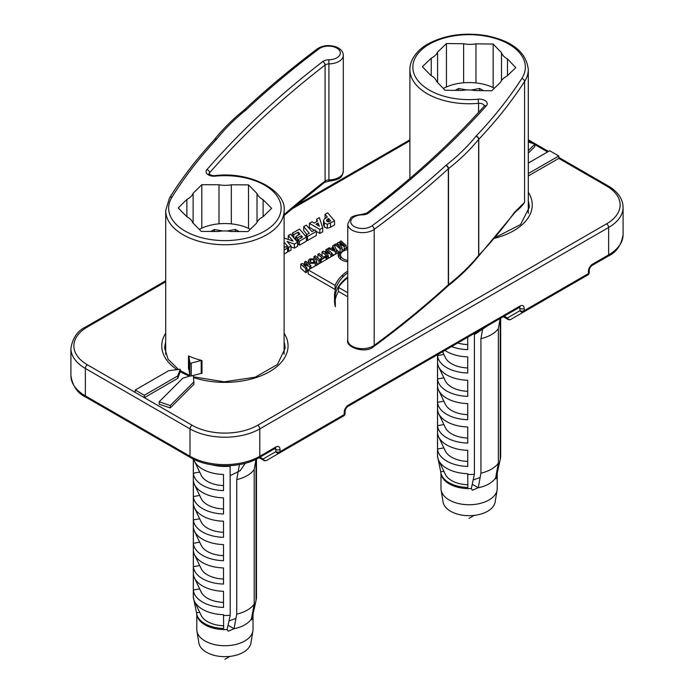 <?xml version="1.0" encoding="UTF-8"?>
<svg xmlns="http://www.w3.org/2000/svg" width="694" height="694" viewBox="0 0 694 694"><rect width="100%" height="100%" fill="white"/><g stroke="black" fill="none" stroke-linecap="round" stroke-linejoin="round"><path stroke-width="1.04" d="M315.987 224.205L318.13 222.974L319.344 226.261L315.987 224.205M318.13 225.524L318.13 222.974M322.701 227.753L319.839 229.41L309.385 223.355L312.092 221.794L314.156 223.069L317.453 221.169L316.698 219.139L319.327 217.621L322.701 227.753L322.701 231.779L319.839 233.436L319.839 229.41M314.365 230.269L309.385 227.389L309.385 223.355M319.839 233.436L316.317 231.397L307.52 236.515L306.201 234.98L309.29 233.193L303.703 226.634L306.332 225.116L311.927 231.675L315.015 229.888L316.343 231.423L316.343 235.457L307.52 240.549L307.52 236.515M316.698 221.603L316.698 219.139M326.588 220.744L327.152 219.373L328.583 218.489L330.648 220.918L328.505 221.907L326.987 221.395L326.544 220.458M328.583 221.889L328.583 218.489M323.595 220.553L324.289 219.113L327.29 216.979L325.026 214.325L327.655 212.806L334.569 220.9L327.299 224.309L324.341 223L323.595 220.553L323.534 225.082M325.035 218.367L325.026 214.325M323.595 224.578L324.341 227.025L327.299 228.335L330.509 227.276L334.569 224.934L334.569 220.9M306.201 236.854L306.201 234.98M307.52 240.549L306.444 239.291M306.991 234.52L303.703 230.668L303.703 226.634M306.444 237.14L299.374 241.226L298.047 239.69L302.506 237.114L301.3 235.682L297.179 238.059L295.87 236.515L299.982 234.147L298.238 232.1L293.77 234.676L292.46 233.132L299.53 229.046L306.444 237.14L306.444 241.165L299.374 245.251L299.374 241.226M299.374 245.251L298.047 243.715L298.047 239.69M301.3 237.808L301.3 235.682M297.179 241.772L297.179 238.059M298.047 241.59L297.362 241.989M295.87 240.237L295.87 236.515M298.238 235.153L298.238 232.1M293.77 237.782L293.77 234.676M295.87 237.495L294.299 238.398M292.46 236.246L292.46 233.132M284.106 237.955L293.094 241.182L288.279 235.544L290.682 234.156L297.587 242.249L294.369 244.114L287.064 241.408L291.029 246.04L288.626 247.428L284.106 242.137M288.279 239.387L288.279 235.544M294.369 244.114L294.369 248.14L297.587 246.283L297.587 242.249M294.369 248.14L291.029 246.899M288.626 247.428L288.626 251.454L291.029 250.074L291.029 246.04M288.626 251.454L287.585 250.23M285.008 247.22L284.106 246.162M284.106 247.741L286.258 246.491L287.585 248.027L284.106 250.04M284.106 254.065L287.585 252.061L287.585 248.027M193.357 375.411L193.947 384.259L170.264 407.942L159.16 404.238L159.16 401.826L182.843 378.143L190.356 375.931M528.299 141.984L534.84 144.161L534.84 146.581L528.299 153.122M180.249 369.269L180.249 371.68L177.803 378.334L144.317 397.662L135.243 392.431L135.243 390.011L168.737 370.674L180.249 369.269L177.803 375.914L144.317 395.25L135.243 390.011M528.299 163.081L549.683 150.737L558.757 155.977L558.757 158.397L528.299 175.972M311.71 267.936L310.86 267.719M318.138 264.223L316.724 262.983M329.329 257.76L328.323 257.517M323.499 257.205L322.051 255.93L322.051 251.896L323.274 251.193L329.294 252.668L325.902 249.675L327.117 248.973L332.174 253.431L330.96 254.134L324.948 252.668L328.323 255.652L327.108 256.355L322.051 251.896M340.546 259.183A9.569 5.526 180 0 1 340.546 259.07L340.546 255.036A9.569 5.526 180 0 1 347.746 249.684M347.746 296.763L338.525 291.437A59.719 34.474 0 0 0 335.141 300.693M347.746 276.984A21.939 12.665 0 0 0 347.147 277.427A59.719 34.474 0 0 0 334.994 298.281A59.719 34.474 0 0 0 335.315 301.838L335.315 306.67A68.029 39.28 180 0 1 334.525 300.728L334.525 295.896A68.029 39.28 180 0 1 344.189 275.718A27.344 15.789 180 0 1 347.746 272.872M336.39 286.769A61.462 35.481 0 0 0 335.072 289.45L308.249 273.957L308.249 269.931L339.435 251.922A11.963 6.905 0 0 0 338.152 255.036A11.963 6.905 0 0 0 347.746 261.812M339.435 251.922L339.435 255.956A11.963 6.905 0 0 0 338.672 257.058M344.718 250.213L344.215 250.508L342.012 249.346M342.012 247.749L340.129 248.834L334.898 244.479L336.096 243.794L340.277 247.489L337.362 243.065L338.603 242.345L344.172 245.294L339.852 241.625L341.032 240.939L346.089 245.398L344.215 246.483L339.635 244.062L342.012 247.749L342.012 251.775L340.129 252.868L339.435 252.286M339.184 252.078L336.347 249.71M334.031 255.045L332.174 254.273M308.249 270.122L307.008 269.827M307.008 267.953L307.008 271.987L305.794 272.69L300.745 268.231L300.745 264.206L301.959 263.503L307.98 264.978L304.597 261.976L305.811 261.274L310.86 265.733L309.645 266.435L303.634 264.969L307.008 267.953L305.794 268.656L300.745 264.206M347.746 277.791A21.939 12.665 0 0 0 347.147 278.233A59.719 34.474 0 0 0 338.525 287.411L347.746 292.738M335.315 301.838A68.029 39.28 180 0 1 334.525 295.896M347.746 271.224A27.344 15.789 0 0 0 342.715 274.937A61.462 35.481 0 0 0 335.072 285.416L308.249 269.931M304.597 264.145L304.597 261.976M310.86 268.422L310.86 265.733M309.645 269.125L309.645 266.435M305.794 272.69L305.794 268.656M332.044 248.99L333.831 247.958L334.985 250.256L332.044 248.99M333.831 249.762L333.831 247.958M333.354 247.003L332.712 245.745L334.057 244.965L336.842 250.734L335.376 251.584L327.95 248.495L329.199 247.775L330.821 248.469L333.354 247.003M332.712 247.376L332.712 245.745M336.842 253.423L336.842 250.734M335.376 254.273L335.376 251.584M327.95 249.71L327.95 248.495M339.852 243.004L339.852 241.625M346.089 248.088L346.089 245.398M344.215 250.508L344.215 246.483M340.129 252.868L340.129 248.834M334.898 246.717L334.898 244.479M337.362 244.913L337.362 243.065M342.715 277.218L342.715 274.937M335.072 289.45L335.072 285.416M338.525 291.437L338.525 287.411M347.746 260.397A9.569 5.526 180 0 1 343.348 258.949A9.569 5.526 180 0 1 340.546 255.036M344.718 250.473L344.718 248.877L347.746 247.125M347.746 248.27A11.963 6.905 0 0 0 344.718 248.877M325.902 251.844L325.902 249.675M332.174 256.121L332.174 253.431M330.96 256.823L330.96 254.134M328.323 258.341L328.323 255.652M327.108 259.044L327.108 256.355M319.249 253.518L323.456 257.231L325.321 256.155L326.163 256.901L321.131 259.799L320.29 259.062L322.146 257.986L317.93 254.282L319.249 253.518M326.163 259.591L326.163 256.901M321.131 262.497L321.131 259.799M320.29 260.181L320.29 259.062M317.93 258.099L317.93 254.282M320.368 260.25L319.049 261.005L314 256.546L315.31 255.791L320.368 260.25L320.368 262.939M319.049 263.694L319.049 261.005M314 258.55L314 256.546M313.601 259.703L315.033 261.569L314.295 262.61L311.242 262.506L309.888 260.701L310.6 259.651L313.601 259.703L313.601 262.879M315.891 259.721L316.724 261.36L315.293 263.304L309.958 263.278L308.188 260.901L309.645 258.931L314.868 258.931L315.891 259.721M275.449 448.255A2.958 1.709 -60 0 1 275.83 449.426L275.83 451.647A2.958 1.709 0 0 0 280.02 451.647A2.958 1.709 -120 0 1 279.404 453.009A2.958 2.42 -120 0 1 275.83 451.647L263.104 459.003A2.958 2.42 60 0 0 266.678 460.356L343.599 415.949L266.678 460.356A2.958 2.958 0 0 1 263.72 460.356A2.958 1.709 -60 0 1 263.104 459.003L259.955 457.181M558.757 158.397L606.547 185.983A46.377 26.771 180 0 1 606.547 223.85A2.958 1.709 60 0 1 608.638 227.476L608.638 254.872A2.958 1.709 60 0 1 608.031 256.225C616.298 252.443 621.321 245.277 623.091 234.728A49.335 28.48 180 0 1 608.638 254.872L592.589 264.136A5.916 3.418 120 0 0 588.408 271.38L588.408 273.601L524.213 310.66A2.958 1.709 -120 0 1 523.606 312.022A2.958 2.42 -120 0 1 520.032 310.66A2.958 1.709 0 0 0 524.213 310.66L524.213 308.44A2.958 1.709 180 0 1 520.032 308.44L520.032 310.66L507.305 318.017A2.958 2.42 60 0 0 510.879 319.37L575.066 282.311A2.958 2.42 60 0 0 575.092 282.293M588.408 271.38A2.958 1.709 0 0 0 589.275 270.174L589.275 272.395A2.958 1.709 0 0 1 588.408 273.601A2.958 1.709 60 0 1 587.792 274.963L575.066 282.311A2.958 1.709 60 0 1 575.048 282.319L510.879 319.37A2.958 2.958 0 0 1 507.913 319.37A2.958 1.709 -60 0 1 507.305 318.017L504.156 316.195M558.757 155.977L528.299 173.561M534.84 144.161L528.299 150.702M606.547 223.85L257.691 425.257A46.377 26.771 180 0 1 192.108 425.257L144.317 397.662L144.317 395.25M177.803 378.334L177.803 375.914M193.947 381.847L170.264 405.53L159.16 401.826M170.264 407.942L170.264 405.53M478.279 256.546A2.958 2.117 -136.5 0 0 478.313 256.502L514.124 213.44A2.958 2.229 -144.3 0 0 514.15 213.396A2.958 2.229 -144.3 0 0 514.454 212.364A759.93 438.738 180 0 1 478.765 255.288A4.936 2.845 0 0 0 478.626 255.444A303.798 175.4 180 0 1 448.506 284.653A4.936 2.845 0 0 0 448.315 284.818A1267.912 732.023 180 0 1 374.187 345.386A14.8 8.545 180 0 1 357.714 348.188A14.8 8.545 180 0 1 347.746 340.112C345.109 346.939 365.191 354.235 373.615 346.714A2.958 1.9 -126.3 0 0 374.187 345.386L374.187 229.376A1267.912 732.023 0 0 0 448.315 168.807A4.936 2.845 180 0 1 448.506 168.642A303.798 175.4 0 0 0 478.626 139.433A2.958 2.186 -140.8 0 0 475.954 136.284A300.84 173.691 180 0 1 446.121 165.215A2.958 1.943 51.9 0 1 448.506 168.642L448.506 284.653A2.958 1.943 -128.1 0 1 447.951 285.971L447.804 286.093A2.958 2.039 -132.4 0 0 448.315 284.818L448.315 168.807A2.958 2.039 47.6 0 0 445.808 165.476A1264.954 730.314 180 0 1 371.863 225.906A2.958 1.9 53.7 0 1 374.187 229.376A14.8 8.545 0 0 1 357.714 232.169A14.8 8.545 0 0 1 347.746 224.093L347.746 340.112M514.124 213.37L524.569 202.353L514.454 212.364M431.243 58.175A19.736 11.39 0 0 0 437.593 52.076L446.45 43.566L463.635 43.739A19.736 11.39 0 0 0 475.963 43.861L493.156 44.034L501.493 52.718A19.736 11.39 0 0 0 507.47 58.938L515.807 67.622L506.95 76.132A19.736 11.39 0 0 0 500.608 82.23L491.751 90.74L474.557 90.567A19.736 11.39 0 0 0 462.239 90.446L445.045 90.272L436.708 81.588A19.736 11.39 0 0 0 430.731 75.368L422.394 66.685L431.243 58.175L431.243 75.655M475.963 43.861L475.963 82.933M463.635 82.794L463.635 43.739M507.47 58.938L507.47 75.637M501.493 80.573L501.493 52.718M493.156 44.034L493.156 87.609M437.593 52.076L437.593 82.517M446.45 43.566L446.45 86.958M226.938 231.007L235.37 229.471L239.187 231.544M235.37 229.471L235.37 231.536M210.794 231.44L214.437 229.471L214.437 231.458M214.437 229.471L222.722 230.972M229.003 620.948L235.951 618.458M230.208 475.633L240.176 470.706L245.277 463.262M199.291 229.384A37.493 21.644 180 0 1 250.326 229.289M470.992 90.064L479.563 88.485L483.536 90.654M479.563 88.485L479.563 90.619M455.125 90.376L458.63 88.485L458.63 90.411M458.63 88.485L466.802 89.96M473.204 479.962L480.144 477.472M474.41 334.647L488.194 325.408M443.327 88.485A37.493 21.644 180 0 1 494.371 88.225M500.227 318.459L500.227 459.341L495.993 478.851L495.69 477.672L498.37 463.106L498.37 328.566L500.192 318.477M482.755 328.548L480.933 338.637L480.933 473.178L478.244 487.743L472.432 490.224L471.313 488.576L474.41 474.254L474.41 333.363M498.37 328.566A31.577 18.226 180 0 1 480.933 338.637M440.725 471.816L437.55 456.27A31.577 18.226 0 0 0 438.651 460.296A31.577 18.226 0 0 0 467.721 473.69L467.86 487.483A28.393 16.396 180 0 1 440.916 473.135A28.393 16.396 180 0 1 440.725 471.816L443.865 471.269M438.651 460.296L445.314 474.306A24.672 14.244 0 0 0 467.834 484.759M437.55 449.018L437.55 432.909A31.577 18.226 0 0 0 438.651 436.934A31.577 18.226 0 0 0 467.721 450.319L467.721 466.437A31.577 18.226 180 0 1 437.55 449.018L443.865 447.899M438.651 436.934L445.314 450.944A24.672 14.244 0 0 0 467.721 461.397M437.55 425.656L437.55 409.538A31.577 18.226 0 0 0 438.651 413.572A31.577 18.226 0 0 0 467.721 426.957L467.721 443.076A31.577 18.226 180 0 1 437.55 425.656L443.865 424.537M438.651 413.572L445.314 427.582A24.672 14.244 0 0 0 467.721 438.035M437.55 402.294L437.55 386.176A31.577 18.226 0 0 0 438.651 390.21A31.577 18.226 0 0 0 467.721 403.596L467.721 419.705A31.577 18.226 180 0 1 437.55 402.294L443.865 401.175M438.651 390.21L445.314 404.22A24.672 14.244 0 0 0 467.721 414.665M437.55 378.924L437.55 362.815A31.577 18.226 0 0 0 438.651 366.848A31.577 18.226 0 0 0 467.721 380.234L467.721 396.343A31.577 18.226 180 0 1 437.55 378.924L443.865 377.814M438.651 366.848L445.314 380.85A24.672 14.244 0 0 0 467.721 391.303M444.932 350.383A31.577 18.226 0 0 0 467.721 356.863L467.721 372.982A31.577 18.226 180 0 1 437.55 355.562L443.865 354.443M442.581 351.745L445.314 357.488A24.672 14.244 0 0 0 467.721 367.941M437.55 355.562L437.55 354.643M467.721 474.488A31.577 18.226 0 0 0 474.41 474.254M437.524 354.66L437.524 456.279A31.577 18.226 0 0 0 437.55 457.077M467.721 337.232L467.721 349.62A31.577 18.226 180 0 1 451.551 346.558M457.728 342.992A24.672 14.244 0 0 0 467.721 344.58M500.227 459.341A31.577 18.226 0 0 0 500.426 458.534A31.577 18.226 0 0 0 500.669 456.279L500.669 318.199M472.267 484.291L478.244 487.743A28.124 16.24 0 0 0 495.69 477.672M440.916 473.135L441.193 474.401A28.124 16.24 0 0 0 449.218 483.874A28.124 16.24 0 0 0 471.313 488.576M440.976 473.403L440.976 488.507A28.124 16.24 0 0 0 441.106 490.033A28.124 16.24 0 0 0 449.218 499.984A28.124 16.24 0 0 0 478.626 503.783A28.124 16.24 0 0 0 497.095 490.033A28.124 16.24 0 0 0 497.216 488.507L497.216 473.282M480.933 473.178A31.577 18.226 0 0 0 498.37 463.106M441.106 490.033L443.067 502.014A26.146 15.095 0 0 0 450.606 511.261A26.146 15.095 0 0 0 477.958 514.792A26.146 15.095 0 0 0 495.126 502.014L497.095 490.033M256.025 600.327L251.792 619.837L251.497 618.658L254.178 604.092L254.178 469.552L256.025 459.298L256.025 600.327A31.577 18.226 0 0 0 256.233 599.521A31.577 18.226 0 0 0 256.476 597.265L256.476 459.081M239.447 464.572L236.732 479.623L236.732 614.164L234.052 628.729L228.239 631.21L227.12 629.562L230.208 615.231L230.13 465.709M254.178 469.552A31.577 18.226 180 0 1 236.732 479.623M196.532 612.802L193.357 597.256A31.577 18.226 0 0 0 194.45 601.282A31.577 18.226 0 0 0 223.52 614.676L223.659 628.469A28.393 16.396 180 0 1 196.723 614.121A28.393 16.396 180 0 1 196.532 612.802L199.664 612.247M194.45 601.282L201.113 615.292A24.672 14.244 0 0 0 223.633 625.745M193.357 590.004L193.357 573.895A31.577 18.226 0 0 0 194.45 577.92A31.577 18.226 0 0 0 223.52 591.305L223.52 607.424A31.577 18.226 180 0 1 193.357 590.004L199.664 588.885M194.45 577.92L201.113 591.93A24.672 14.244 0 0 0 223.52 602.383M193.357 566.642L193.357 550.524A31.577 18.226 0 0 0 194.45 554.558A31.577 18.226 0 0 0 223.52 567.944L223.52 584.053A31.577 18.226 180 0 1 193.357 566.642L199.664 565.523M194.45 554.558L201.113 568.568A24.672 14.244 0 0 0 223.52 579.013M193.357 543.281L193.357 527.162A31.577 18.226 0 0 0 194.45 531.196A31.577 18.226 0 0 0 223.52 544.582L223.52 560.691A31.577 18.226 180 0 1 193.357 543.281L199.664 542.161M194.45 531.196L201.113 545.206A24.672 14.244 0 0 0 223.52 555.651M193.357 519.91L193.357 503.801A31.577 18.226 0 0 0 194.45 507.826A31.577 18.226 0 0 0 223.52 521.22L223.52 537.33A31.577 18.226 180 0 1 193.357 519.91L199.664 518.8M194.45 507.826L201.113 521.836A24.672 14.244 0 0 0 223.52 532.289M193.357 496.548L193.357 480.439A31.577 18.226 0 0 0 194.45 484.464A31.577 18.226 0 0 0 223.52 497.85L223.52 513.968A31.577 18.226 180 0 1 193.357 496.548L199.664 495.429M194.45 484.464L201.113 498.474A24.672 14.244 0 0 0 223.52 508.928M223.52 615.474A31.577 18.226 0 0 0 230.208 615.231M211.93 464.841A31.577 18.226 0 0 0 230.208 466.195M193.331 459.081L193.331 597.265A31.577 18.226 0 0 0 193.357 598.063M193.765 459.289A31.577 18.226 0 0 0 194.45 461.102A31.577 18.226 0 0 0 223.52 474.488L223.52 490.606A31.577 18.226 180 0 1 193.357 473.187L193.357 459.09M193.357 473.187L199.664 472.067M194.45 461.102L201.113 475.112A24.672 14.244 0 0 0 223.52 485.566M228.074 625.277L234.052 628.729A28.124 16.24 0 0 0 251.497 618.658M196.723 614.121L197.001 615.387A28.124 16.24 0 0 0 205.016 624.86A28.124 16.24 0 0 0 227.12 629.562M196.784 614.39L196.784 629.493A28.124 16.24 0 0 0 196.905 631.019A28.124 16.24 0 0 0 205.016 640.97A28.124 16.24 0 0 0 234.425 644.769A28.124 16.24 0 0 0 252.894 631.019A28.124 16.24 0 0 0 253.024 629.493L253.024 614.268M236.732 614.164A31.577 18.226 0 0 0 254.178 604.092M196.905 631.019L198.874 643A26.146 15.095 0 0 0 206.413 652.247A26.146 15.095 0 0 0 233.757 655.778A26.146 15.095 0 0 0 250.933 643L252.894 631.019M188.49 355.935L188.49 368.826A0.989 0.573 180 0 1 188.863 369.225L189.861 375.489A0.989 0.573 0 0 0 191.24 375.957L201.199 373.398A0.989 0.573 180 0 1 201.989 373.389L201.989 360.498A0.989 0.573 0 0 0 201.199 360.507L191.24 363.066A0.989 0.573 180 0 1 189.861 362.598L188.863 356.334A0.989 0.573 0 0 0 188.49 355.935A59.198 34.179 0 0 0 201.989 360.498M262.922 216.875A19.736 11.39 0 0 0 256.693 223.017L248.001 231.579L230.807 231.518A19.736 11.39 0 0 0 218.48 231.475L201.286 231.406L192.785 222.783A19.736 11.39 0 0 0 186.695 216.597L178.193 207.966L186.886 199.404A19.736 11.39 0 0 0 193.114 193.262L201.807 184.699L219 184.76A19.736 11.39 0 0 0 231.319 184.804L248.513 184.873L257.014 193.496A19.736 11.39 0 0 0 263.113 199.681L271.614 208.313L262.922 216.875M193.114 193.262L193.114 223.112M186.886 216.693L186.886 199.404M231.319 184.804L231.319 223.867M219 223.824L219 184.76M263.113 199.681L263.113 216.693M257.014 222.271L257.014 193.496M201.807 184.699L201.807 228.144M248.513 184.873L248.513 228.387M327.152 221.56L327.152 219.373M328.392 221.924L328.392 218.593M330.509 227.276L330.509 223.251M327.299 228.335L327.299 224.309M324.341 227.025L324.341 223M193.557 377.553A63.145 36.461 0 0 0 265.75 373.71A63.145 36.461 0 0 0 284.106 333.215M165.701 333.215A63.145 36.461 0 0 0 177.005 369.668M180.249 371.68A63.145 36.461 0 0 0 189.636 376.148M528.299 140.813L533.105 143.589M534.84 144.586L547.592 151.951M135.243 392.431L87.453 364.836A46.377 26.771 180 0 1 87.453 326.969L165.701 281.799M291.289 209.293L409.894 140.813M494.727 238.242A63.145 36.461 0 0 0 528.299 192.229M284.106 342.055A60.187 34.752 180 0 1 285.087 348.319L277.435 364.515L255.175 377.206L224.24 381.821L193.487 376.825M178.453 369.486L168.104 359.275L164.712 348.319A60.187 34.752 180 0 1 165.701 342.055M528.299 201.069A60.187 34.752 180 0 1 529.288 207.333L520.535 224.587L495.429 237.409M347.147 278.233L347.147 277.427M310.6 262.028L310.6 259.651M315.293 265.871L315.293 263.304M309.958 264.935L309.958 263.278M165.701 280.792L85.969 326.822A2.958 1.709 60 0 1 87.453 326.969M85.969 326.822C77.702 330.613 72.679 337.778 70.909 348.319A49.335 28.48 0 0 0 85.362 368.462A2.958 1.709 -60 0 1 87.453 364.836M85.969 397.211C77.702 393.429 72.679 386.263 70.909 375.714A49.335 28.48 180 0 0 85.362 395.858A2.958 1.709 -60 0 0 85.969 397.211L190.633 457.632C208.686 468.545 241.122 468.545 259.174 457.632A2.958 1.709 -120 0 0 259.79 456.279L259.79 428.883A49.335 28.48 0 0 1 190.017 428.883L190.017 456.279L85.362 395.858L85.362 368.462L190.017 428.883A2.958 1.709 -60 0 1 192.108 425.257M606.547 185.983A2.958 1.709 -60 0 1 608.031 185.836L558.757 157.391M623.091 234.728L623.091 207.333A49.335 28.48 0 0 1 608.638 227.476L259.79 428.883A2.958 1.709 -120 0 0 257.691 425.257M259.174 457.632L275.223 448.367A2.958 1.709 -120 0 0 275.83 447.014L259.79 456.279A49.335 28.48 180 0 1 190.017 456.279A2.958 1.709 -60 0 0 190.633 457.632M274.607 448.723L275.83 449.426A2.958 1.709 0 0 0 280.02 449.426A5.916 3.418 120 0 0 275.83 447.014M524.213 308.44A5.916 3.418 120 0 0 520.032 306.028L348.397 405.123A2.958 1.709 -120 0 1 347.781 406.476C346.375 407.413 345.473 408.974 345.074 411.16A2.958 1.709 180 0 1 344.207 412.366L344.207 414.587L280.02 451.647L280.02 449.426M279.404 453.009L343.599 415.949A2.958 1.709 60 0 0 344.207 414.587A2.958 1.709 0 0 0 345.074 413.381L345.074 411.16M348.397 405.123A5.916 3.418 120 0 0 344.207 412.366M520.032 306.028A2.958 1.709 60 0 1 519.416 307.381L519.416 307.086M519.641 307.269A2.958 1.709 -60 0 1 520.032 308.44L518.808 307.737M592.589 264.136A2.958 1.709 60 0 1 591.982 265.49L608.031 256.225M447.873 286.023A2.958 1.943 -128.1 0 0 447.951 285.971C459.68 276.759 469.777 266.964 478.244 256.589A2.958 2.186 -140.8 0 0 478.626 255.444L478.626 139.433A4.936 2.845 180 0 1 478.765 139.277A759.93 438.738 0 0 0 524.569 81.51L524.569 202.353A59.198 34.179 0 0 1 515.408 211.713M478.244 256.589L478.313 256.502A2.958 2.117 -136.5 0 0 478.765 255.288L478.765 139.277A2.958 2.117 -136.5 0 0 476.171 136.033A7.894 4.554 0 0 0 475.954 136.284M528.299 213.292L528.299 69.574A59.198 34.179 0 0 1 524.569 81.51A2.958 2.264 -147.1 0 0 521.801 78.5A756.963 437.029 180 0 1 476.171 136.033M371.863 225.906A11.841 6.836 180 0 1 351.945 224.717A11.841 6.836 180 0 1 362.363 214.845L362.337 214.299C355.016 215.366 351.129 216.641 350.678 218.142L347.746 224.093M528.299 69.574C526.312 52.197 512.25 40.885 486.104 35.611C464.676 32.254 445.6 34.874 428.875 43.47C419.913 47.929 409.746 58.079 409.894 69.574A59.198 34.179 0 0 0 438.617 98.869A59.198 34.179 0 0 0 478.539 103.311L478.062 99.207A56.24 32.471 180 0 1 412.861 66.754A56.24 32.471 180 0 1 479.415 35.229A56.24 32.471 180 0 1 521.801 78.5M362.363 214.845A7.894 4.554 0 0 0 368.505 213.058A2.958 1.917 -127 0 0 366.718 213.11L362.337 214.299M366.718 213.11C411.325 179.468 450.458 143.84 484.126 106.243A2.958 2.151 41.8 0 1 486.338 105.8A7.894 4.554 0 0 0 485.713 101.038A7.894 4.554 0 0 0 478.062 99.207M478.539 112.419L478.539 103.311A4.936 2.845 180 0 1 484.256 106.069M368.505 213.058A1248.671 720.91 0 0 0 486.338 105.8M497.13 473.672L496.505 473.308M252.937 614.658L252.304 614.294M191.24 375.957L191.24 363.066M189.861 362.598L189.861 375.489M188.863 369.225L188.863 356.334M201.199 360.507L201.199 373.398M214.385 139.668A2.958 2.195 38.4 0 1 214.42 139.633A2.958 2.195 38.4 0 1 216.736 139.052A300.84 173.691 180 0 1 246.014 109.938A7.894 4.554 0 0 0 246.318 109.678A1264.954 730.314 180 0 1 319.119 48.788A11.841 6.836 180 0 1 339.054 49.847A11.841 6.836 180 0 1 328.826 59.779L328.904 63.909A14.8 8.545 0 0 0 343.304 55.364L343.304 171.375C342.038 175.348 343.088 179.312 328.869 181.169L324.523 182.383A2.958 1.935 -127.6 0 0 325.087 181.056A1245.713 719.201 0 0 0 284.106 214.637M328.869 181.169L328.904 179.92A4.936 2.845 0 0 0 325.087 181.056L325.087 65.045A4.936 2.845 180 0 1 328.904 63.909L328.904 179.92A14.8 8.545 180 0 0 343.304 171.375M246.014 109.938A2.958 1.961 -128.8 0 0 244.158 110.051C232.603 119.333 222.696 129.197 214.42 139.633L214.351 139.711A2.958 2.134 42.8 0 1 216.519 139.303A7.894 4.554 0 0 0 216.736 139.052M246.318 109.678A2.958 2.056 -133.1 0 0 244.297 109.93A2.958 2.056 -133.1 0 0 244.236 109.99M319.119 48.788A2.958 1.917 -126.9 0 0 317.332 48.832C291.211 68.48 266.86 88.849 244.297 109.93L244.158 110.051M214.351 139.711C196.966 158.492 182.01 177.916 169.475 197.981A2.958 2.273 32 0 1 171.991 197.131A756.963 437.029 180 0 1 216.519 139.303M169.475 197.981L165.701 210.56A59.198 34.179 0 0 0 224.899 244.739A59.198 34.179 0 0 0 284.106 210.56C286.83 191.822 251.792 171.002 215.036 175.617L215.331 176.146A56.24 32.471 180 0 1 281.139 208.183A56.24 32.471 180 0 1 215.192 240.124A56.24 32.471 180 0 1 171.991 197.131M328.826 59.779A7.894 4.554 0 0 0 322.719 61.61A2.958 1.935 52.4 0 1 325.087 65.045A1245.713 719.201 180 0 0 209.579 172.789A2.958 2.16 -138.9 0 0 206.933 169.605A7.894 4.554 0 0 0 207.645 174.368A7.894 4.554 0 0 0 215.331 176.146M209.05 174.012A4.936 2.845 180 0 1 209.579 172.789L209.579 174.532M322.719 61.61A1248.671 720.91 0 0 0 206.933 169.605M316.724 261.36L316.724 265.386M308.188 260.901L308.188 263.373M189.861 375.471L180.249 370.648M295.019 206.135L409.894 139.806M528.299 139.806L548.46 151.448M623.091 207.333C622.813 198.77 617.799 191.605 608.031 185.836M70.909 375.714L70.909 348.319M259.088 457.684L263.72 460.356M347.781 406.476L519.416 307.381M503.289 316.698L507.913 319.37M343.599 415.949L343.599 415.949A2.958 2.958 0 0 0 345.074 413.381M589.275 270.174C589.388 268.491 590.29 266.93 591.982 265.49M587.792 274.963L587.792 274.963A2.958 2.958 0 0 0 589.275 272.395M447.804 286.093C424.849 307.026 400.117 327.238 373.615 346.714M518.583 208.339L519.45 207.584M409.894 178.471L409.894 69.574M224.899 659.3L229.948 656.385M469.101 518.314L474.141 515.399M498.596 467.053L500.426 458.534M254.394 608.039L256.233 599.521M324.523 182.383L284.106 215.47M343.304 55.364C343.2 51.625 340.728 48.78 335.896 46.828C328.93 44.668 322.736 45.344 317.332 48.832M215.036 175.617C212.598 176.198 207.619 173.812 209.041 173.994L209.05 174.064M284.106 354.278L284.106 210.56M165.701 354.278L165.701 210.56"/></g></svg>
